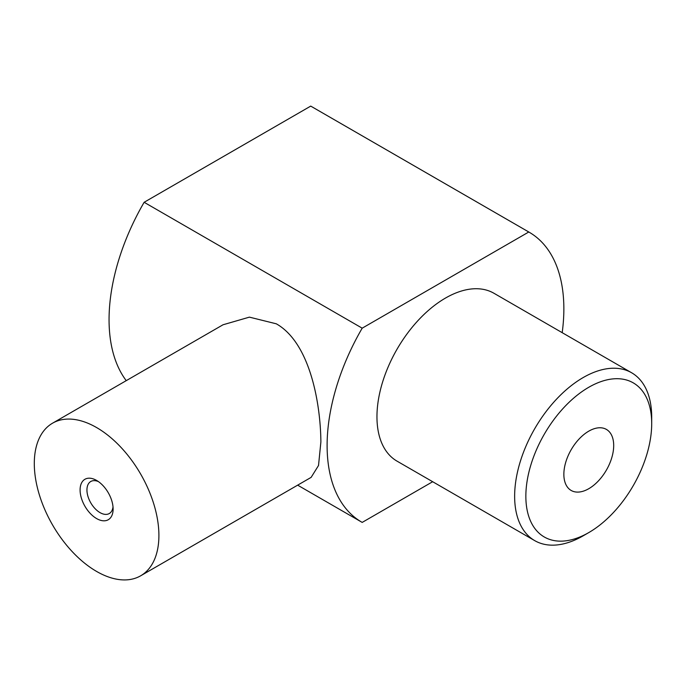 <?xml version="1.0" encoding="UTF-8"?>
<svg xmlns="http://www.w3.org/2000/svg" width="686" height="686" viewBox="0 0 686 686"><rect width="100%" height="100%" fill="white"/><g stroke="black" fill="none" stroke-linecap="round" stroke-linejoin="round"><path stroke-width="1.03" d="M563.858 474.318A35.243 20.348 120 0 0 571.155 490.456A35.243 20.348 120 0 0 598.312 481.006A35.243 20.348 120 0 0 613.696 445.54A35.243 20.348 120 0 0 606.398 429.41A35.243 20.348 120 0 0 579.241 438.851A35.243 20.348 120 0 0 563.858 474.318M34.3 463.53A88.108 50.867 60 0 1 52.548 423.193A88.108 50.867 60 0 1 120.444 446.8A88.108 50.867 60 0 1 158.903 535.466A88.108 50.867 60 0 1 140.656 575.803A88.108 50.867 60 0 1 72.759 552.196A88.108 50.867 60 0 1 34.3 463.53M52.548 423.193L223.036 324.77L249.404 317.138L276.304 323.809C310.012 342.846 320.559 403.342 320.885 441.947L318.518 465.511L311.135 477.37L140.656 575.803M98.415 481.598A18.505 10.684 -120 0 0 90.775 481.495A18.505 10.684 -120 0 0 87.937 496.321A18.505 10.684 -120 0 0 100.027 512.622A18.505 10.684 -120 0 0 109.28 513.54A18.505 10.684 -120 0 0 113.01 506.877M96.597 518.565A23.35 13.48 60 0 1 80.091 489.967A23.35 13.48 60 0 1 96.597 480.432L96.597 480.432A23.35 13.48 60 0 1 113.113 509.029A23.35 13.48 60 0 1 96.597 518.565M562.194 332.667A167.401 96.649 120 0 0 563.858 308.863A167.401 96.649 120 0 0 529.189 232.228L311.135 106.339A167.401 96.649 120 0 0 310.724 106.107L528.777 231.997L362.191 328.174A167.401 96.649 120 0 0 327.111 445.54A167.401 96.649 120 0 0 361.788 522.175A167.401 96.649 120 0 0 362.191 522.406L432.677 481.718M362.191 328.174L144.137 202.284A167.401 96.649 120 0 0 109.057 319.65A167.401 96.649 120 0 0 126.241 380.653M631.626 372.764L493.946 293.265A96.915 55.952 120 0 0 419.257 319.23A96.915 55.952 120 0 0 376.957 416.771A96.915 55.952 120 0 0 397.023 461.138L534.711 540.628A96.915 55.952 120 0 0 583.169 535.826L588.777 532.585A88.991 51.381 -60 0 1 525.853 496.261A88.991 51.381 -60 0 1 588.777 387.273A88.991 51.381 -60 0 1 651.7 423.605L651.7 417.131A96.915 55.952 120 0 0 631.626 372.764A96.915 55.952 120 0 0 556.946 398.729A96.915 55.952 120 0 0 514.637 496.261A96.915 55.952 120 0 0 534.711 540.628M651.7 423.605A88.991 51.381 -60 0 1 588.777 532.585M144.137 202.284L310.724 106.107M297.655 485.156L361.788 522.175"/></g></svg>
